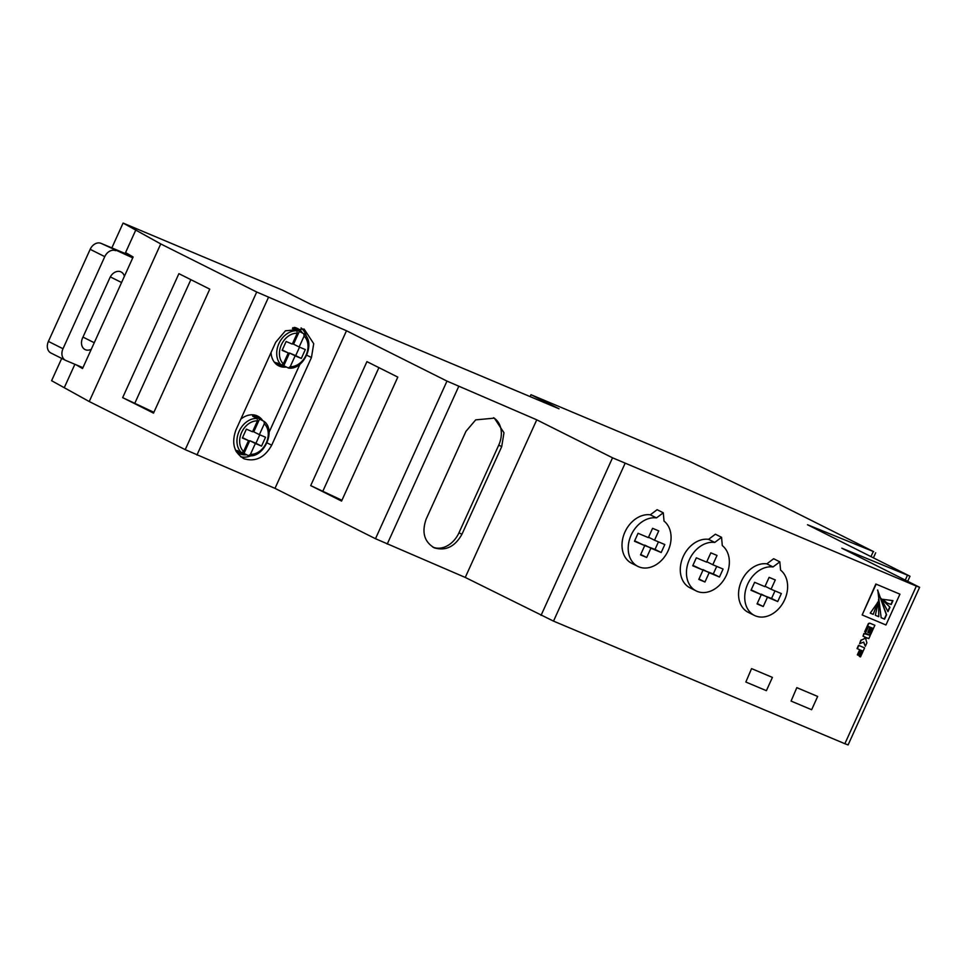 <?xml version="1.0" encoding="UTF-8"?>
<svg xmlns="http://www.w3.org/2000/svg" width="968" height="968" viewBox="0 0 968 968"><rect width="100%" height="100%" fill="white"/><g stroke="black" fill="none" stroke-linecap="round" stroke-linejoin="round"><path stroke-width="1.45" d="M865.331 646.261L866.892 642.837L865.828 639.207L866.517 637.67L868.816 638.638L870.293 635.359L864.158 633.665L863.008 636.194L865.586 637.283L865.186 638.166L861.133 640.32L859.596 643.72L863.722 642.099L865.331 646.261L863.541 642.135M882.707 599.386L887.184 603.052L891.213 604.528L892.968 600.644L882.477 599.277M877.795 590.19L881.146 617.717L884.57 619.157L886.579 614.74L877.601 590.093M877.879 602.278L870.244 613.131L873.245 614.39L877.613 602.144L873.245 614.39M91.307 349.242A9.728 7.429 116.6 0 1 85.063 349.569A9.728 7.429 116.6 0 1 82.57 337.989L109.88 277.768A9.728 7.429 -63.4 0 1 120.746 271.802A9.728 7.429 -63.4 0 1 121.097 271.96A9.728 7.429 -63.4 0 1 124.388 276.303L82.534 368.554L75.964 364.73M280.067 364.863A19.457 14.859 116.6 0 0 283.757 365.747L288.549 368.07C303.71 370.454 316.088 342.841 303.976 333.815L299.306 331.443A19.457 14.859 116.6 0 0 296.825 329.761A19.457 14.859 116.6 0 0 296.135 329.447A19.457 14.859 116.6 0 0 292.457 328.563L296.946 330.814L297.236 333.21L292.3 344.1L286.129 341.498L282.111 350.356L288.282 352.957L283.346 363.835L281.385 365.105L276.896 362.855A19.457 14.859 116.6 0 0 279.389 364.549A19.457 14.859 116.6 0 0 280.067 364.863M302.524 333.065A20.921 15.972 116.6 0 0 297.478 328.454A20.921 15.972 116.6 0 0 296.74 328.116A20.921 15.972 116.6 0 0 294.575 327.426M271.052 352.521A20.921 15.972 116.6 0 0 278.736 365.856A20.921 15.972 116.6 0 0 279.474 366.194A20.921 15.972 116.6 0 0 286.359 367.054M243.585 451.499L248.522 440.609L242.351 438.02L246.368 429.163L252.539 431.764L257.476 420.874A17.509 13.37 116.6 0 0 241.613 432.442A17.509 13.37 116.6 0 0 243.585 451.499L241.625 452.77L237.136 450.519A19.457 14.859 116.6 0 0 239.628 452.213A19.457 14.859 116.6 0 0 240.306 452.528A19.457 14.859 116.6 0 0 243.984 453.411L249.756 440.682L255.927 443.284L259.775 434.801M243.984 453.411L248.486 455.662L250.434 454.379L255.37 443.501L261.541 446.091L265.559 437.246L259.388 434.644L264.325 423.766L264.034 421.358L259.545 419.108A19.457 14.859 116.6 0 0 257.052 417.426A19.457 14.859 116.6 0 0 256.375 417.111A19.457 14.859 116.6 0 0 252.696 416.228L257.185 418.478L257.476 420.874M262.764 420.717A20.921 15.972 116.6 0 0 257.706 416.119A20.921 15.972 116.6 0 0 256.98 415.78A20.921 15.972 116.6 0 0 240.838 419.12M236.228 451.645A20.921 15.972 116.6 0 0 238.975 453.52A20.921 15.972 116.6 0 0 239.701 453.859A20.921 15.972 116.6 0 0 246.598 454.718M244.178 458.808C234.014 452.855 231.267 443.223 235.938 429.925L275.711 342.261L285.439 330.79L304.109 329.059L313.717 343.688L311.454 357.531L271.693 445.195C264.736 457.525 255.564 462.063 244.178 458.808L243.283 458.396M240.608 456.714A23.353 17.835 116.6 0 0 251.16 455.71M434.426 547.888C424.262 541.935 421.516 532.303 426.198 519.005L465.959 431.341L475.699 419.87L494.37 418.14L503.977 432.769L501.714 446.611L461.942 534.275C454.996 546.605 445.825 551.143 434.426 547.888L433.543 547.477M432.781 547.065A23.353 17.835 116.6 0 0 432.89 547.114A23.353 17.835 116.6 0 0 458.977 532.787L498.738 445.123A23.353 17.835 116.6 0 0 493.511 417.74M870.293 635.359L865.767 633.435L863.867 633.532L863.008 636.194M865.295 637.162L864.061 638.892L860.855 640.187L859.596 643.72M899.938 594.17L875.846 584.019L862.161 614.958L885.962 624.977L899.938 594.17L876.137 584.152L862.161 614.958M751.567 668.61L745.832 682.029L766.39 690.68L772.416 677.406L751.567 668.61L745.832 682.029M916.357 586.1L612.538 457.804L536.756 419.822L446.986 381.102L346.496 330.754L256.726 292.021L160.736 243.924L123.093 223.076L282.825 290.291L310.897 304.363L559.044 408.786L530.984 394.714L690.704 461.93L777.703 503.541L873.693 551.651L807.506 524.741L910.005 576.226L841.809 548.191L919.6 587.298L916.357 586.1L844.858 743.714L553.514 621.117L465.257 577.436L536.756 419.822M796.821 687.643L791.074 701.074L811.644 709.725L817.658 696.44L796.821 687.643L791.074 701.074M861.956 650.678L859.354 656.401L860.516 656.921L864.605 647.907L858.519 645.317L857.043 648.584L859.959 649.83L857.333 654.864L859.669 649.71M867.8 632.443L868.72 632.83L871.103 627.566L872.483 628.135L869.857 633.919L870.776 634.306L874.866 625.292L870.329 623.368A3.739 2.856 116.6 0 0 869.3 623.198L868.369 623.598L864.69 631.729L865.852 632.237L868.477 626.453L870.184 627.179L867.8 632.443L869.893 627.058M872.192 628.014L869.857 633.919M663.286 512.798L657.115 509.7L650.302 514.819A26.269 20.062 116.6 0 0 624.166 533.888A26.269 20.062 116.6 0 0 631.693 563.291L637.864 566.389A26.269 20.062 116.6 0 0 666.613 553.672A26.269 20.062 116.6 0 0 664.024 521.087L663.286 512.798L656.485 517.904A26.269 20.062 116.6 0 0 630.35 536.986A26.269 20.062 116.6 0 0 637.864 566.389M721.559 537.313L715.388 534.215L708.576 539.333A26.269 20.062 116.6 0 0 682.44 558.403A26.269 20.062 116.6 0 0 689.966 587.806L696.137 590.904A26.269 20.062 116.6 0 0 724.875 578.198A26.269 20.062 116.6 0 0 722.297 545.601L721.559 537.313L714.747 542.431A26.269 20.062 116.6 0 0 688.611 561.5A26.269 20.062 116.6 0 0 696.137 590.904M779.833 561.839L773.65 558.742L766.85 563.848A26.269 20.062 116.6 0 0 740.701 582.93A26.269 20.062 116.6 0 0 748.228 612.333L754.411 615.418A26.269 20.062 116.6 0 0 783.148 602.713A26.269 20.062 116.6 0 0 780.559 570.116L779.833 561.839L773.021 566.946A26.269 20.062 116.6 0 0 746.885 586.015A26.269 20.062 116.6 0 0 754.411 615.418M111.84 247.893L123.093 223.076M530.125 396.614L530.984 394.714M125.15 253.495L136.004 229.549M306.529 336.912A23.353 17.835 116.6 0 0 301.072 327.898M269.043 432.357L299.983 364.149M465.257 577.436L375.487 538.716L274.997 488.368L185.227 449.648L89.237 401.538L160.736 243.924M153.537 413.106L122.658 397.642L178.898 273.666L209.766 289.142L153.537 413.106M274.997 488.368L346.496 330.754M366.933 361.633L397.812 377.109L341.571 501.073L310.704 485.609L366.933 361.633M89.237 401.538L51.594 380.702L61.71 358.414M125.562 252.575L133.148 256.98L132.749 257.863L101.047 243.355A9.728 7.429 116.6 0 0 90.169 249.321L104.774 256.641L62.993 348.734L48.4 341.414A9.728 7.429 116.6 0 0 50.893 352.993L65.497 360.314A9.728 7.429 -63.4 0 1 62.993 348.734M919.6 587.298L848.101 744.924L844.858 743.714M124.388 276.303L132.749 257.863M64.505 387.164L74.887 364.283M341.946 500.274L310.704 485.609M323.034 490.8L378.911 367.634M153.9 412.308L122.658 397.642M135 402.833L190.865 279.667M236.047 451.33A20.921 15.972 116.6 0 0 238.128 451.463M255.564 416.676A20.921 15.972 116.6 0 0 254.076 414.957M259.388 434.644L253.773 431.837L259.545 419.108M261.541 446.091L255.927 443.284M255.37 443.501L249.756 440.682M248.486 455.662L248.776 455.734C263.937 458.118 276.328 430.506 264.216 421.479L264.034 421.358M248.522 440.609L242.52 437.645M275.626 363.641A20.921 15.972 116.6 0 0 277.889 363.799M295.325 329.011A20.921 15.972 116.6 0 0 294.042 327.499M299.16 346.98L305.319 349.581L301.314 358.438L295.143 355.837L290.206 366.715A17.509 13.37 116.6 0 0 306.057 355.159A17.509 13.37 116.6 0 0 304.097 336.102L299.16 346.98L293.546 344.172L299.306 331.443M288.282 352.957L282.281 349.98M304.097 336.102L303.807 333.694M299.536 347.149L295.7 355.619L289.529 353.017L283.757 365.747M301.314 358.438L295.7 355.619M295.143 355.837L289.529 353.017M288.246 367.997L290.206 366.715M817.658 696.44L797.1 687.788M132.422 256.556L101.047 243.355M48.4 341.414L90.169 249.321M82.945 367.671L65.836 360.471A9.728 7.429 -63.4 0 1 65.497 360.314M104.774 256.641A9.728 7.429 -63.4 0 1 115.64 250.676M772.416 677.406L751.858 668.743M878.811 599.591L875.338 615.273L878.762 616.713L878.581 599.47M880.94 598.333L887.983 611.643L889.991 607.226L880.807 598.272M870.256 613.119L872.955 614.256M878.762 616.713L878.533 599.446M875.338 615.261L878.472 616.58M881.158 617.705L884.292 619.024L886.301 614.607L877.516 590.044M889.991 607.226L880.662 598.2M887.753 611.389L889.713 607.081M887.039 602.979L890.935 604.383L892.593 600.729M864.605 647.907L858.519 645.317M858.81 645.462L857.321 648.729M857.612 654.997L858.459 655.36L860.794 650.193L862.246 650.798L859.644 656.546M874.866 625.292L870.607 623.513A3.739 2.856 116.6 0 0 869.579 623.332L868.659 623.743L864.968 631.862M644.736 545.589L640.526 554.882L646.697 557.483L650.907 548.178L661.192 552.51L664.81 544.536L654.525 540.217L658.748 530.912L652.577 528.322L648.354 537.615L638.069 533.295L634.463 541.257L644.736 545.589L634.645 540.846M656.485 517.904L650.302 514.819M646.697 557.483L640.707 554.482M644.555 545.492L655.021 549.413L658.446 541.862M650.907 548.178L644.736 545.093M661.192 552.51L655.021 549.413M654.525 540.217L648.536 537.216M703.01 570.104L698.799 579.409L704.958 581.998L709.181 572.705L719.466 577.025L723.084 569.063L712.799 564.731L717.01 555.438L710.839 552.837L706.628 562.142L696.343 557.81L692.725 565.784L703.01 570.104L692.919 565.36M714.747 542.431L708.576 539.333M704.958 581.998L698.981 578.997M702.828 570.007L713.283 573.939L716.719 566.389M709.181 572.705L703.01 569.607M719.466 577.025L713.283 573.939M712.799 564.731L706.809 561.73M761.284 594.63L757.061 603.923L763.232 606.525L767.455 597.22L777.727 601.551L781.345 593.578L771.06 589.258L775.283 579.953L769.112 577.364L764.889 586.656L754.616 582.325L750.999 590.298L761.284 594.63L751.192 589.887M773.021 566.946L766.85 563.848M763.232 606.525L757.242 603.524M761.09 594.534L771.556 598.454L774.981 590.904M767.455 597.22L761.271 594.134M777.727 601.551L771.556 598.454M771.06 589.258L765.083 586.257M121.569 282.523L110.316 276.896M267.035 442.86L271.693 445.195M458.977 532.787L461.942 534.275M553.514 621.117L625.013 463.503M185.227 449.648L256.726 292.021M375.487 538.716L446.986 381.102M871.006 556.564L873.136 551.857M905.31 580.014L907.44 575.307M541.039 615.418L612.538 457.804M387.212 544.101L458.699 386.486M196.952 455.021L268.451 297.406M498.738 445.123L501.714 446.611M306.796 355.195L311.454 357.531M250.434 454.379A17.509 13.37 116.6 0 0 266.297 442.824A17.509 13.37 116.6 0 0 264.325 423.766M241.625 452.77A19.457 14.859 -63.4 0 1 239.12 431.292A19.457 14.859 -63.4 0 1 257.185 418.478M297.236 333.21A17.509 13.37 116.6 0 0 281.385 344.777A17.509 13.37 116.6 0 0 283.346 363.835M281.385 365.105A19.457 14.859 -63.4 0 1 278.881 343.64A19.457 14.859 -63.4 0 1 296.946 330.814M94.247 342.733L82.97 337.082M296.825 329.761L292.76 327.716M257.052 417.426L251.813 414.8M873.438 557.774L875.701 552.776M907.73 581.224L910.005 576.226M239.628 452.213L235.442 450.12M279.389 364.549L274.15 361.923"/></g></svg>
